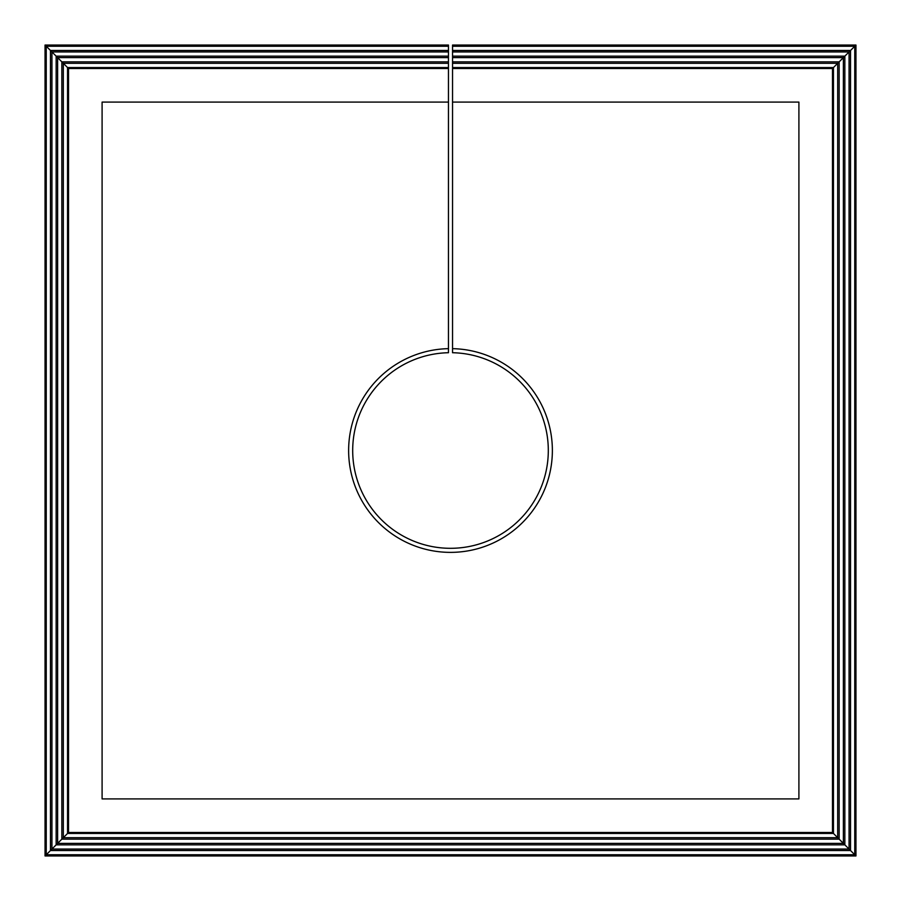 <?xml version="1.0" encoding="UTF-8"?>
<svg xmlns="http://www.w3.org/2000/svg" width="901" height="901" viewBox="0 0 901 901"><rect width="100%" height="100%" fill="white"/><g stroke="black" fill="none" stroke-linecap="round" stroke-linejoin="round"><path stroke-width="1.35" d="M68.532 68.532L67.541 67.541L448.461 67.541L448.461 68.532L68.532 68.532L68.532 832.468L832.468 832.468L832.468 68.532L839.158 61.842L452.539 61.842L452.539 102.095L798.905 102.095L798.905 798.905L102.095 798.905L102.095 102.095L448.461 102.095L448.461 348.653A101.869 101.869 0 0 0 362.619 502.026A101.869 101.869 0 0 0 538.381 502.026A101.869 101.869 0 0 0 452.539 348.653L452.539 102.095M68.532 832.468L67.541 833.459L67.541 67.541L63.318 63.318L63.318 837.682L837.682 837.682L839.158 839.158L839.158 61.842L844.845 56.155L452.539 56.155L452.539 61.842M832.468 832.468L833.459 833.459L67.541 833.459L61.842 839.158L61.842 61.842L448.461 61.842L448.461 63.318L63.318 63.318L57.619 57.619L57.619 843.381L843.381 843.381L844.845 844.845L844.845 56.155L850.533 50.467L452.539 50.467L452.539 56.155M452.539 50.467L452.539 46.244L854.756 46.244L855.95 45.05L452.539 45.05L452.539 46.244M448.461 61.842L448.461 56.155L56.155 56.155L51.931 51.931L51.931 849.069L849.069 849.069L850.533 850.533L850.533 50.467L854.756 46.244L854.756 854.756L855.95 855.95L855.95 45.05M452.539 57.619L843.381 57.619L843.381 843.381L839.158 839.158L61.842 839.158L56.155 844.845L844.845 844.845L849.069 849.069L849.069 51.931L452.539 51.931M452.539 63.318L837.682 63.318L837.682 837.682L833.459 833.459L833.459 67.541L452.539 67.541M832.468 68.532L452.539 68.532M448.461 57.619L57.619 57.619L56.155 56.155L56.155 844.845L50.467 850.533L850.533 850.533L854.756 854.756L46.244 854.756L45.05 855.95L855.95 855.95M448.461 50.467L448.461 46.244L46.244 46.244L50.467 50.467L448.461 50.467L448.461 51.931L51.931 51.931L50.467 50.467L50.467 850.533L46.244 854.756L46.244 46.244L45.05 45.05L45.05 855.95M448.461 46.244L448.461 45.05L45.05 45.05M448.461 56.155L448.461 51.931M448.461 67.541L448.461 63.318M448.461 68.532L448.461 102.095M452.539 348.653L452.539 352.719A97.792 97.792 0 0 1 534.856 499.987A97.792 97.792 0 0 1 366.144 499.987A97.792 97.792 0 0 1 448.461 352.719L448.461 348.653"/></g></svg>
